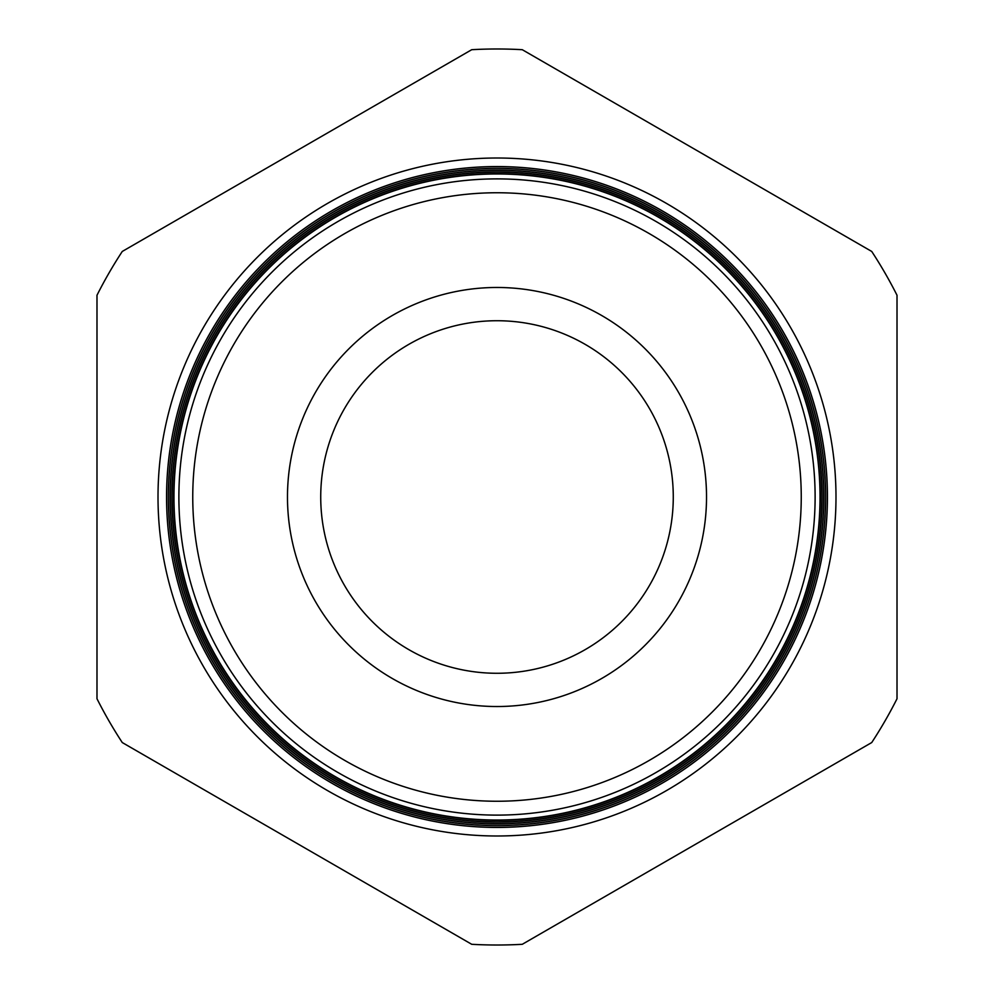 <?xml version="1.0" encoding="UTF-8"?>
<svg xmlns="http://www.w3.org/2000/svg" width="994" height="994" viewBox="0 0 994 994"><rect width="100%" height="100%" fill="white"/><g stroke="black" fill="none" stroke-linecap="round" stroke-linejoin="round"><path stroke-width="1.49" d="M835.991 497A338.991 338.991 0 0 0 497 158.009A338.991 338.991 0 0 0 158.009 497A338.991 338.991 0 0 0 497 835.991A338.991 338.991 0 0 0 835.991 497M178.883 497A318.117 318.117 0 0 0 497 815.117A318.117 318.117 0 0 0 815.117 497A318.117 318.117 0 0 0 497 178.883A318.117 318.117 0 0 0 178.883 497M173.975 497A323.025 323.025 0 0 0 497 820.025A323.025 323.025 0 0 0 820.025 497A323.025 323.025 0 0 0 497 173.975A323.025 323.025 0 0 0 173.975 497M820.298 497A323.298 323.298 0 0 1 497 820.298A323.298 323.298 0 0 1 173.702 497A323.298 323.298 0 0 1 497 173.702A323.298 323.298 0 0 1 820.298 497M172.136 497A324.864 324.864 0 0 0 497 821.864A324.864 324.864 0 0 0 821.864 497A324.864 324.864 0 0 0 497 172.136A324.864 324.864 0 0 0 172.136 497M822.088 497A325.088 325.088 0 0 1 497 822.088A325.088 325.088 0 0 1 171.912 497A325.088 325.088 0 0 1 497 171.912A325.088 325.088 0 0 1 822.088 497M170.297 497A326.703 326.703 0 0 0 497 823.703A326.703 326.703 0 0 0 823.703 497A326.703 326.703 0 0 0 497 170.297A326.703 326.703 0 0 0 170.297 497M823.864 497A326.864 326.864 0 0 1 497 823.864A326.864 326.864 0 0 1 170.136 497A326.864 326.864 0 0 1 497 170.136A326.864 326.864 0 0 1 823.864 497M168.458 497A328.542 328.542 0 0 0 497 825.542A328.542 328.542 0 0 0 825.542 497A328.542 328.542 0 0 0 497 168.458A328.542 328.542 0 0 0 168.458 497M825.654 497A328.654 328.654 0 0 1 497 825.654A328.654 328.654 0 0 1 168.346 497A328.654 328.654 0 0 1 497 168.346A328.654 328.654 0 0 1 825.654 497M166.619 497A330.381 330.381 0 0 0 497 827.381A330.381 330.381 0 0 0 827.381 497A330.381 330.381 0 0 0 497 166.619A330.381 330.381 0 0 0 166.619 497M827.443 497A330.443 330.443 0 0 1 497 827.443A330.443 330.443 0 0 1 166.557 497A330.443 330.443 0 0 1 497 166.557A330.443 330.443 0 0 1 827.443 497M287.477 497A209.523 209.523 0 0 1 497 287.477A209.523 209.523 0 0 1 706.523 497A209.523 209.523 0 0 1 497 706.523A209.523 209.523 0 0 1 287.477 497M320.727 497A176.273 176.273 0 0 1 497 320.727A176.273 176.273 0 0 1 673.273 497A176.273 176.273 0 0 1 497 673.273A176.273 176.273 0 0 1 320.727 497M192.749 497A304.251 304.251 0 0 0 497 801.251A304.251 304.251 0 0 0 801.251 497A304.251 304.251 0 0 0 497 192.749A304.251 304.251 0 0 0 192.749 497M471.728 49.7L122.262 251.457A448.008 448.008 0 0 0 96.99 295.243L96.99 698.757A448.008 448.008 0 0 0 122.262 742.543L471.728 944.3A448.008 448.008 0 0 0 522.272 944.3L871.738 742.543A448.008 448.008 0 0 0 897.01 698.757L897.01 295.243A448.008 448.008 0 0 0 871.738 251.457L522.272 49.7A448.008 448.008 0 0 0 471.728 49.7"/></g></svg>
